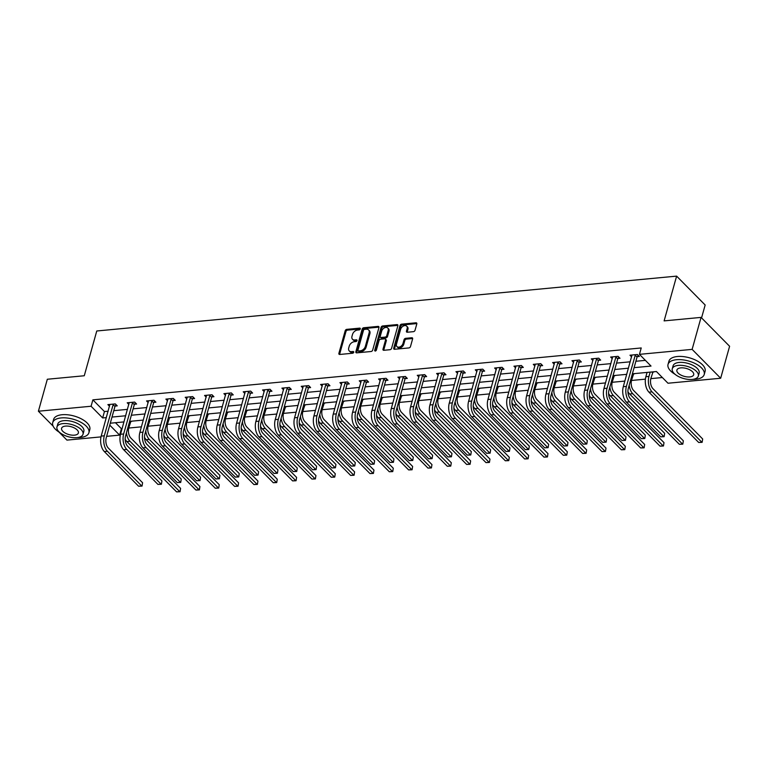 <?xml version="1.0" encoding="UTF-8"?>
<svg xmlns="http://www.w3.org/2000/svg" width="768" height="768" viewBox="0 0 768 768"><rect width="100%" height="100%" fill="white"/><g stroke="black" fill="none" stroke-linecap="round" stroke-linejoin="round"><path stroke-width="1.15" d="M360.298 328.925A1.037 0.71 -44.7 0 0 359.693 328.128L346.762 329.357A1.478 1.008 -44.7 0 0 345.197 330.73L338.89 353.328A1.478 1.008 -44.7 0 0 339.754 354.461L352.685 353.242A1.037 0.71 -44.7 0 0 353.174 351.485L351.504 351.638A4.723 3.226 -44.7 0 1 349.267 350.938A4.723 3.226 -44.7 0 1 348.73 347.99L349.258 346.109A4.723 3.226 -44.7 0 1 354.269 341.722L355.939 341.568A1.037 0.71 -44.7 0 0 356.429 339.811L354.758 339.965A4.723 3.226 -44.7 0 1 352.522 339.264A4.723 3.226 -44.7 0 1 351.984 336.317L352.512 334.435A4.723 3.226 -44.7 0 1 357.533 330.048L359.203 329.885A1.037 0.71 -44.7 0 0 360.298 328.925L347.539 330.134A1.478 1.008 -44.7 0 0 345.974 331.507L339.658 354.106A1.478 1.008 -44.7 0 0 339.61 354.47M413.462 331.661A1.478 1.008 -44.7 0 0 415.027 330.288L416.803 323.952A1.478 1.008 -44.7 0 0 415.939 322.81L401.578 324.173A1.478 1.008 -44.7 0 0 400.013 325.536L393.706 348.134A1.478 1.008 -44.7 0 0 394.57 349.277L408.922 347.923A1.478 1.008 -44.7 0 0 410.486 346.55L412.627 338.89A1.478 1.008 -44.7 0 0 411.763 337.747L405.619 338.333A1.478 1.008 -44.7 0 0 404.054 339.706L402.989 343.498A3.946 2.698 -44.7 0 1 400.262 346.723A3.946 2.698 -44.7 0 1 396.931 346.579A3.946 2.698 -44.7 0 1 396.48 344.112L400.637 329.242A3.946 2.698 -44.7 0 1 403.363 326.016A3.946 2.698 -44.7 0 1 406.694 326.16A3.946 2.698 -44.7 0 1 407.146 328.618L406.454 331.104A1.478 1.008 -44.7 0 0 407.318 332.246L413.462 331.661M53.126 426.125L38.4 411.226L47.328 379.248L84.269 375.754L96.768 330.989L676.618 276.125L664.118 320.89L701.059 317.395L692.131 349.373L720.672 378.25L667.987 383.232L656.419 371.53L632.381 373.805M38.4 411.226L91.085 406.243L102.653 417.946L106.368 417.6M634.099 367.661L651.024 366.067L639.446 354.355L641.232 347.962L92.87 399.85L91.085 406.243M639.446 354.355L692.131 349.373M378.96 327.533A1.478 1.008 -44.7 0 0 378.096 326.39L363.734 327.744A1.478 1.008 -44.7 0 0 362.17 329.117L355.862 351.715A1.478 1.008 -44.7 0 0 356.726 352.858L371.088 351.504A1.478 1.008 -44.7 0 0 372.653 350.131L378.96 327.533M382.656 325.958L397.018 324.595A1.478 1.008 -44.7 0 1 397.882 325.738L391.574 348.336A1.478 1.008 -44.7 0 1 390 349.709L383.856 350.294A1.478 1.008 -44.7 0 1 382.992 349.152L385.555 339.984A1.478 1.008 -44.7 0 0 384.691 338.842L380.611 339.235A1.478 1.008 -44.7 0 0 379.046 340.598L376.378 350.141A1.037 0.71 -44.7 0 1 374.678 350.304L381.091 327.331A1.478 1.008 -44.7 0 1 382.656 325.958L383.434 326.736L397.786 325.382L397.018 324.595M701.558 317.904L705.158 305.002L676.618 276.125M92.87 399.85L104.438 411.552L108.154 411.206M113.789 410.669L127.488 409.373M133.123 408.835L146.822 407.539M152.467 407.011L166.157 405.715M171.802 405.178L185.501 403.882M191.136 403.354L204.835 402.058M210.47 401.52L224.17 400.224M229.814 399.696L243.504 398.4M249.149 397.862L262.848 396.566M268.483 396.029L282.182 394.733M287.818 394.205L301.517 392.909M307.162 392.371L320.851 391.075M326.496 390.547L340.195 389.251M345.83 388.714L359.53 387.418M365.165 386.88L378.864 385.584M384.509 385.056L398.198 383.76M403.843 383.222L417.542 381.926M423.178 381.398L436.877 380.102M442.512 379.565L456.211 378.269M461.856 377.741L475.546 376.445M481.19 375.907L494.89 374.611M500.525 374.074L514.224 372.778M519.859 372.25L533.558 370.954M539.203 370.416L552.893 369.12M558.538 368.592L572.237 367.296M577.872 366.758L591.571 365.462M597.206 364.925L610.906 363.629M616.541 363.101L630.24 361.805M635.885 361.267L645.398 360.365M115.229 406.051L117.245 405.859L115.315 403.91L107.875 404.611L109.526 406.282M134.573 404.218L136.579 404.035L134.65 402.077L127.219 402.787L128.861 404.448M153.907 402.394L155.914 402.202L153.994 400.253L146.554 400.954L148.195 402.624M173.242 400.56L175.258 400.368L173.328 398.419L165.888 399.12L167.539 400.79M192.576 398.736L194.592 398.544L192.662 396.595L185.222 397.296L186.874 398.957M211.92 396.902L213.926 396.71L211.997 394.762L204.566 395.462L206.208 397.133M231.254 395.078L233.261 394.886L231.341 392.928L223.901 393.638L225.542 395.299M250.589 393.245L252.605 393.053L250.675 391.104L243.235 391.805L244.886 393.475M269.923 391.411L271.939 391.229L270.01 389.27L262.57 389.981L264.221 391.642M289.267 389.587L291.274 389.395L289.344 387.446L281.914 388.147L283.555 389.818M308.602 387.754L310.608 387.562L308.688 385.613L301.248 386.314L302.89 387.984M327.936 385.93L329.952 385.738L328.022 383.779L320.582 384.49L322.234 386.15M347.27 384.096L349.286 383.904L347.357 381.955L339.917 382.656L341.568 384.326M366.614 382.262L368.621 382.08L366.691 380.122L359.261 380.832L360.902 382.493M385.949 380.438L387.955 380.246L386.035 378.298L378.595 378.998L380.237 380.669M405.283 378.605L407.299 378.413L405.37 376.464L397.93 377.165L399.581 378.835M424.618 376.781L426.634 376.589L424.704 374.64L417.264 375.341L418.915 377.002M443.962 374.947L445.968 374.755L444.038 372.806L436.608 373.507L438.25 375.178M463.296 373.114L465.302 372.931L463.373 370.973L455.942 371.683L457.584 373.344M482.63 371.29L484.646 371.098L482.717 369.149L475.277 369.85L476.928 371.52M501.965 369.456L503.981 369.264L502.051 367.315L494.611 368.026L496.262 369.686M521.309 367.632L523.315 367.44L521.386 365.491L513.955 366.192L515.597 367.862M540.643 365.798L542.65 365.606L540.72 363.658L533.29 364.358L534.931 366.029M559.978 363.974L561.994 363.782L560.064 361.824L552.624 362.534L554.275 364.195M579.312 362.141L581.328 361.949L579.398 360L571.958 360.701L573.61 362.371M598.646 360.307L600.662 360.125L598.733 358.166L591.293 358.877L592.944 360.538M617.99 358.483L619.997 358.291L618.067 356.342L610.637 357.043L612.278 358.714M637.325 356.65L639.341 356.458L637.411 354.509L629.971 355.21L631.613 356.88M115.459 422.717L121.411 428.726L122.102 428.659M128.736 428.035L141.437 426.835M148.07 426.202L160.771 425.002M167.405 424.378L180.115 423.178M186.739 422.544L199.45 421.344M206.083 420.72L218.784 419.51M225.418 418.886L238.118 417.686M244.752 417.053L257.462 415.853M264.086 415.229L276.797 414.029M283.43 413.395L296.131 412.195M302.765 411.571L315.466 410.362M322.099 409.738L334.81 408.538M341.434 407.904L354.144 406.704M360.778 406.08L373.478 404.88M380.112 404.246L392.813 403.046M399.446 402.422L412.157 401.213M418.781 400.589L431.491 399.389M438.125 398.765L450.826 397.555M457.459 396.931L470.16 395.731M476.794 395.098L489.504 393.898M496.128 393.274L508.838 392.074M515.472 391.44L528.173 390.24M534.806 389.616L547.507 388.406M554.141 387.782L566.851 386.582M573.475 385.949L586.186 384.749M592.81 384.125L605.52 382.925M612.154 382.291L624.854 381.091M631.488 380.467L645.398 379.152M650.822 378.634L662.362 377.539M130.656 421.661L132.317 421.114M150 419.837L151.661 419.29M169.334 418.003L170.995 417.456M188.669 416.179L190.33 415.632M208.003 414.346L209.664 413.798M227.347 412.512L229.008 411.965M246.682 410.688L248.342 410.141M266.016 408.854L267.677 408.307M285.35 407.03L287.011 406.483M304.694 405.197L306.355 404.65M324.029 403.363L325.69 402.826M343.363 401.539L345.024 400.992M362.698 399.706L364.358 399.158M382.042 397.882L383.702 397.334M401.376 396.048L403.037 395.501M420.71 394.214L422.371 393.677M440.045 392.39L441.706 391.843M459.389 390.557L461.05 390.01M478.723 388.733L480.384 388.186M498.058 386.899L499.718 386.352M517.392 385.075L519.053 384.528M536.736 383.242L538.397 382.694M556.07 381.408L557.731 380.861M575.405 379.584L577.066 379.037M594.739 377.75L596.4 377.203M614.083 375.926L615.744 375.379M633.418 374.093L635.078 373.546M652.752 372.259L654.413 371.722M101.002 436.886L66.941 440.112L58.973 432.038M701.059 317.395L729.6 346.272L720.672 378.25M121.411 428.726L119.626 435.12L106.618 436.349M109.747 425.136L119.626 435.12M626.746 374.333L613.046 375.629M607.411 376.166L593.712 377.462M588.067 377.99L574.378 379.286M568.733 379.824L555.034 381.12M549.398 381.658L535.699 382.954M530.064 383.482L516.365 384.778M510.72 385.315L497.03 386.611M491.386 387.139L477.686 388.435M472.051 388.973L458.352 390.269M452.717 390.806L439.018 392.102M433.373 392.63L419.683 393.926M414.038 394.464L400.339 395.76M394.704 396.288L381.005 397.584M375.37 398.122L361.67 399.418M356.026 399.946L342.336 401.242M336.691 401.779L322.992 403.075M317.357 403.613L303.658 404.909M298.022 405.437L284.323 406.733M278.678 407.27L264.989 408.566M259.344 409.094L245.645 410.39M240.01 410.928L226.31 412.224M220.675 412.762L206.976 414.058M201.331 414.586L187.642 415.882M181.997 416.419L168.298 417.715M162.662 418.243L148.963 419.539M143.328 420.077L129.629 421.373M123.984 421.91L110.294 423.206M112.003 417.062L125.702 415.766M131.338 415.238L145.037 413.942M150.682 413.405L164.371 412.109M170.016 411.571L183.715 410.275M189.35 409.747L203.05 408.451M208.685 407.914L222.384 406.618M228.029 406.09L241.718 404.794M247.363 404.256L261.062 402.96M266.698 402.432L280.397 401.136M286.032 400.598L299.731 399.302M305.376 398.765L319.066 397.469M324.71 396.941L338.41 395.645M344.045 395.107L357.744 393.811M363.379 393.283L377.078 391.987M382.723 391.45L396.413 390.154M402.058 389.616L415.757 388.32M421.392 387.792L435.091 386.496M440.726 385.958L454.426 384.662M460.07 384.134L473.76 382.838M479.405 382.301L493.104 381.005M498.739 380.477L512.438 379.181M518.074 378.643L531.773 377.347M537.418 376.81L551.107 375.514M556.752 374.986L570.451 373.69M576.086 373.152L589.786 371.856M595.421 371.328L609.12 370.032M614.755 369.494L628.454 368.198M104.438 411.552L102.653 417.946M352.522 339.264L353.299 340.051A4.723 3.226 -44.7 0 0 355.536 340.742L354.758 339.965M357.043 340.608L355.536 340.742M349.267 350.938L350.035 351.725A4.723 3.226 -44.7 0 0 352.272 352.426L351.504 351.638M353.779 352.282L352.272 352.426M379.008 327.168A1.478 1.008 -44.7 0 0 378.864 327.168L364.512 328.531A1.478 1.008 -44.7 0 0 362.947 329.904L356.63 352.502A1.478 1.008 -44.7 0 0 356.582 352.867M364.589 329.376A1.037 0.71 -44.7 0 0 363.485 330.336L357.955 350.179A1.037 0.71 -44.7 0 0 358.56 350.976L360.317 350.803A4.723 3.226 -44.7 0 0 365.338 346.416L369.12 332.861A4.723 3.226 -44.7 0 0 368.582 329.914A4.723 3.226 -44.7 0 0 366.355 329.213L364.589 329.376M358.07 350.822L358.838 351.6A1.037 0.71 -44.7 0 0 359.328 351.754L358.56 350.976M368.582 329.914L369.36 330.691A4.723 3.226 -44.7 0 1 369.898 333.638L366.106 347.203A4.723 3.226 -44.7 0 1 361.094 351.59L359.328 351.754M385.382 339.062L386.16 339.84A1.478 1.008 -44.7 0 1 386.323 340.762L383.77 349.93A1.478 1.008 -44.7 0 0 383.712 350.294M374.678 350.304L375.437 351.072L381.859 328.109L381.091 327.331M388.205 330.47A3.946 2.698 -44.7 0 0 387.763 328.013A3.946 2.698 -44.7 0 0 384.422 327.869A3.946 2.698 -44.7 0 0 381.696 331.094L380.237 336.336A1.478 1.008 -44.7 0 0 381.101 337.469L385.181 337.085A1.478 1.008 -44.7 0 0 386.746 335.712L388.205 330.47L388.982 331.258A3.946 2.698 -44.7 0 0 388.531 328.79L387.763 328.013M380.4 337.258L381.178 338.035A1.478 1.008 -44.7 0 0 381.869 338.256L381.101 337.469M388.982 331.258L387.514 336.499A1.478 1.008 -44.7 0 1 385.949 337.872L381.869 338.256M383.434 326.736A1.478 1.008 -44.7 0 0 381.859 328.109M406.694 326.16L407.472 326.938A3.946 2.698 -44.7 0 1 407.914 329.405L407.222 331.882A1.478 1.008 -44.7 0 0 407.174 332.246M396.931 346.579L397.699 347.366A3.946 2.698 -44.7 0 0 401.04 347.501A3.946 2.698 -44.7 0 0 403.766 344.285L402.989 343.498M412.675 338.525A1.478 1.008 -44.7 0 0 412.531 338.534L406.387 339.11A1.478 1.008 -44.7 0 0 404.822 340.483L403.766 344.285M416.851 323.587A1.478 1.008 -44.7 0 0 416.707 323.587L402.346 324.95A1.478 1.008 -44.7 0 0 400.781 326.323L394.474 348.922A1.478 1.008 -44.7 0 0 394.426 349.286M130.925 421.248L128.803 427.776A7.517 4.205 84.6 0 0 130.867 438.077L180.586 488.39L180.038 491.731L176.592 491.875L126.883 441.571A11.27 6.317 -95.4 0 1 125.174 439.2M176.592 491.875L179.693 491.587L129.974 441.274A11.27 6.317 -95.4 0 1 126.432 432.826M180.038 491.731L180.586 488.39M130.387 422.083L129.686 421.363M109.891 404.419L101.203 436.09L104.304 435.802L113.309 404.102M116.102 404.707L114.96 406.464L106.234 437.75A7.517 4.205 84.6 0 0 108.298 448.051L142.589 482.746L142.042 486.086L138.595 486.23L104.314 451.536A11.27 6.317 -95.4 0 1 101.203 436.09M138.595 486.23L141.696 485.942L107.405 451.248A11.27 6.317 -95.4 0 1 104.304 435.802M142.042 486.086L142.589 482.746M114.96 406.464L113.03 404.515M77.77 437.549A18.787 8.803 -164.4 0 0 80.458 437.443A18.787 8.803 -164.4 0 0 88.906 432.739A18.787 8.803 -164.4 0 0 80.688 422.189A18.787 8.803 -164.4 0 0 61.171 417.926A18.787 8.803 -164.4 0 0 52.714 422.63A18.787 8.803 -164.4 0 0 59.75 432.518M88.906 432.739L89.798 429.542A18.787 8.803 -164.4 0 0 81.581 418.992A18.787 8.803 -164.4 0 0 62.064 414.73A18.787 8.803 -164.4 0 0 53.606 419.434L52.714 422.63M56.966 426.989L57.782 424.051A13.526 6.336 15.6 0 1 63.869 420.662A13.526 6.336 15.6 0 1 77.923 423.725A13.526 6.336 15.6 0 1 83.837 431.328L83.021 434.266A13.526 6.336 -164.4 0 0 77.107 426.672A13.526 6.336 -164.4 0 0 63.053 423.6A13.526 6.336 -164.4 0 0 56.966 426.989A13.526 6.336 -164.4 0 0 62.88 434.582A13.526 6.336 -164.4 0 0 76.934 437.654A13.526 6.336 -164.4 0 0 83.021 434.266M74.467 435.158A8.717 4.08 -164.4 0 0 78.384 432.97A8.717 4.08 -164.4 0 0 74.573 428.074A8.717 4.08 -164.4 0 0 65.52 426.096A8.717 4.08 -164.4 0 0 61.594 428.285A8.717 4.08 -164.4 0 0 65.405 433.181A8.717 4.08 -164.4 0 0 74.467 435.158M693.072 379.334A18.787 8.803 -164.4 0 0 695.76 379.219A18.787 8.803 -164.4 0 0 704.208 374.515A18.787 8.803 -164.4 0 0 696 363.965A18.787 8.803 -164.4 0 0 676.474 359.712A18.787 8.803 -164.4 0 0 668.026 364.416A18.787 8.803 -164.4 0 0 675.053 374.304M704.208 374.515L705.101 371.318A18.787 8.803 -164.4 0 0 696.893 360.768A18.787 8.803 -164.4 0 0 677.366 356.515A18.787 8.803 -164.4 0 0 668.918 361.219L668.026 364.416M672.269 368.774L673.085 365.827A13.526 6.336 15.6 0 1 679.171 362.438A13.526 6.336 15.6 0 1 693.235 365.51A13.526 6.336 15.6 0 1 699.149 373.104L698.323 376.042A13.526 6.336 -164.4 0 0 692.41 368.448A13.526 6.336 -164.4 0 0 678.355 365.386A13.526 6.336 -164.4 0 0 672.269 368.774A13.526 6.336 -164.4 0 0 678.182 376.368A13.526 6.336 -164.4 0 0 692.237 379.43A13.526 6.336 -164.4 0 0 698.323 376.042M689.77 376.934A8.717 4.08 -164.4 0 0 693.696 374.755A8.717 4.08 -164.4 0 0 689.885 369.859A8.717 4.08 -164.4 0 0 680.822 367.882A8.717 4.08 -164.4 0 0 676.896 370.061A8.717 4.08 -164.4 0 0 680.707 374.957A8.717 4.08 -164.4 0 0 689.77 376.934M150.269 419.424L148.138 425.952A7.517 4.205 84.6 0 0 150.211 436.253L199.92 486.557L199.373 489.898L195.936 490.051L146.218 439.738A11.27 6.317 -95.4 0 1 144.509 437.376M195.936 490.051L199.027 489.754L149.318 439.45A11.27 6.317 -95.4 0 1 145.766 430.992M199.373 489.898L199.92 486.557M149.731 420.25L149.021 419.539M169.603 417.59L167.472 424.118A7.517 4.205 84.6 0 0 169.546 434.419L219.264 484.723L218.707 488.064L215.27 488.218L165.552 437.914A11.27 6.317 -95.4 0 1 163.853 435.542M215.27 488.218L218.371 487.93L168.653 437.616A11.27 6.317 -95.4 0 1 165.101 429.168M218.707 488.064L219.264 484.723M169.066 418.416L168.355 417.706M129.226 402.595L120.538 434.256L123.638 433.968L132.643 402.269M135.437 402.874L134.304 404.64L125.568 435.917A7.517 4.205 84.6 0 0 127.642 446.218L161.923 480.912L161.376 484.253L157.939 484.406L123.648 449.712A11.27 6.317 -95.4 0 1 120.538 434.256M157.939 484.406L161.03 484.109L126.749 449.414A11.27 6.317 -95.4 0 1 123.638 433.968M161.376 484.253L161.923 480.912M134.304 404.64L132.374 402.691M148.56 400.762L139.872 432.432L142.973 432.134L151.978 400.445M154.781 401.05L153.638 402.806L144.902 434.093A7.517 4.205 84.6 0 0 146.976 444.384L181.267 479.088L180.71 482.429L177.274 482.573L142.982 447.878A11.27 6.317 -95.4 0 1 139.872 432.432M177.274 482.573L180.374 482.285L146.083 447.581A11.27 6.317 -95.4 0 1 142.973 432.134M180.71 482.429L181.267 479.088M153.638 402.806L151.709 400.858M188.938 415.757L186.806 422.294A7.517 4.205 84.6 0 0 188.88 432.586L238.598 482.899L238.042 486.24L234.605 486.384L184.886 436.08A11.27 6.317 -95.4 0 1 183.187 433.709M234.605 486.384L237.706 486.096L187.987 435.782A11.27 6.317 -95.4 0 1 184.445 427.334M238.042 486.24L238.598 482.899M188.4 416.592L187.699 415.882M208.272 413.933L206.15 420.461A7.517 4.205 84.6 0 0 208.214 430.762L257.933 481.066L257.386 484.406L253.939 484.56L204.23 434.246A11.27 6.317 -95.4 0 1 202.522 431.885M253.939 484.56L257.04 484.262L207.322 433.958A11.27 6.317 -95.4 0 1 203.779 425.51M257.386 484.406L257.933 481.066M207.734 414.758L207.034 414.048M227.616 412.099L225.485 418.627A7.517 4.205 84.6 0 0 227.558 428.928L277.267 479.242L276.72 482.582L273.283 482.726L223.565 432.422A11.27 6.317 -95.4 0 1 221.856 430.051M273.283 482.726L276.374 482.438L226.666 432.125A11.27 6.317 -95.4 0 1 223.114 423.677M276.72 482.582L277.267 479.242M227.078 412.934L226.368 412.214M167.904 398.938L159.216 430.598L162.307 430.31L171.312 398.611M174.115 399.216L172.973 400.982L164.237 432.259A7.517 4.205 84.6 0 0 166.31 442.56L200.602 477.254L200.045 480.595L196.608 480.749L162.317 446.045A11.27 6.317 -95.4 0 1 159.216 430.598M196.608 480.749L199.709 480.451L165.418 445.757A11.27 6.317 -95.4 0 1 162.307 430.31M200.045 480.595L200.602 477.254M172.973 400.982L171.043 399.024M187.238 397.104L178.55 428.774L181.651 428.477L190.646 396.778M193.45 397.392L192.307 399.149L183.581 430.426A7.517 4.205 84.6 0 0 185.645 440.726L219.936 475.421L219.389 478.771L215.942 478.915L181.661 444.221A11.27 6.317 -95.4 0 1 178.55 428.774M215.942 478.915L219.043 478.627L184.752 443.923A11.27 6.317 -95.4 0 1 181.651 428.477M219.389 478.771L219.936 475.421M192.307 399.149L190.378 397.2M206.573 395.27L197.885 426.941L200.986 426.653L209.99 394.954M212.784 395.558L211.651 397.315L202.915 428.602A7.517 4.205 84.6 0 0 204.989 438.902L239.27 473.597L238.723 476.938L235.277 477.091L200.995 442.387A11.27 6.317 -95.4 0 1 197.885 426.941M235.277 477.091L238.378 476.794L204.096 442.099A11.27 6.317 -95.4 0 1 200.986 426.653M238.723 476.938L239.27 473.597M211.651 397.315L209.722 395.366M246.95 410.275L244.819 416.803A7.517 4.205 84.6 0 0 246.893 427.104L296.611 477.408L296.054 480.749L292.618 480.902L242.899 430.589A11.27 6.317 -95.4 0 1 241.2 428.227M292.618 480.902L295.718 480.605L246 430.301A11.27 6.317 -95.4 0 1 242.448 421.853M296.054 480.749L296.611 477.408M246.413 411.101L245.702 410.39M225.907 393.446L217.219 425.117L220.32 424.819L229.325 393.12M232.128 393.725L230.986 395.491L222.25 426.768A7.517 4.205 84.6 0 0 224.323 437.069L258.614 471.763L258.058 475.104L254.621 475.258L220.33 440.563A11.27 6.317 -95.4 0 1 217.219 425.117M254.621 475.258L257.722 474.96L223.43 440.266A11.27 6.317 -95.4 0 1 220.32 424.819M258.058 475.104L258.614 471.763M230.986 395.491L229.056 393.542M266.285 408.442L264.154 414.97A7.517 4.205 84.6 0 0 266.227 425.27L315.946 475.584L315.389 478.925L311.952 479.069L262.234 428.765A11.27 6.317 -95.4 0 1 260.534 426.394M311.952 479.069L315.053 478.781L265.334 428.467A11.27 6.317 -95.4 0 1 261.782 420.019M315.389 478.925L315.946 475.584M265.747 409.277L265.046 408.557M245.251 391.613L236.563 423.283L239.654 422.986L248.659 391.296M251.462 391.901L250.32 393.658L241.584 424.944A7.517 4.205 84.6 0 0 243.658 435.235L277.949 469.939L277.392 473.28L273.955 473.424L239.664 438.73A11.27 6.317 -95.4 0 1 236.563 423.283M273.955 473.424L277.056 473.136L242.765 438.442A11.27 6.317 -95.4 0 1 239.654 422.986M277.392 473.28L277.949 469.939M250.32 393.658L248.39 391.709M285.619 406.608L283.498 413.146A7.517 4.205 84.6 0 0 285.562 423.437L335.28 473.75L334.733 477.091L331.286 477.245L281.578 426.931A11.27 6.317 -95.4 0 1 279.869 424.57M331.286 477.245L334.387 476.947L284.669 426.634A11.27 6.317 -95.4 0 1 281.126 418.186M334.733 477.091L335.28 473.75M285.082 407.443L284.381 406.733M264.586 389.789L255.898 421.45L258.998 421.162L267.994 389.462M270.797 390.067L269.654 391.834L260.928 423.11A7.517 4.205 84.6 0 0 262.992 433.411L297.283 468.106L296.736 471.446L293.29 471.6L259.008 436.896A11.27 6.317 -95.4 0 1 255.898 421.45M293.29 471.6L296.39 471.302L262.099 436.608A11.27 6.317 -95.4 0 1 258.998 421.162M296.736 471.446L297.283 468.106M269.654 391.834L267.725 389.875M304.963 404.784L302.832 411.312A7.517 4.205 84.6 0 0 304.906 421.613L354.614 471.917L354.067 475.258L350.63 475.411L300.912 425.098A11.27 6.317 -95.4 0 1 299.203 422.736M350.63 475.411L353.722 475.114L304.013 424.81A11.27 6.317 -95.4 0 1 300.461 416.362M354.067 475.258L354.614 471.917M304.426 405.61L303.715 404.899M283.92 387.955L275.232 419.626L278.333 419.328L287.338 387.638M290.131 388.243L288.998 390L280.262 421.286A7.517 4.205 84.6 0 0 282.336 431.578L316.618 466.282L316.07 469.622L312.624 469.766L278.342 435.072A11.27 6.317 -95.4 0 1 275.232 419.626M312.624 469.766L315.725 469.478L281.443 434.774A11.27 6.317 -95.4 0 1 278.333 419.328M316.07 469.622L316.618 466.282M288.998 390L287.069 388.051M324.298 402.95L322.166 409.478A7.517 4.205 84.6 0 0 324.24 419.779L373.958 470.093L373.402 473.434L369.965 473.578L320.246 423.274A11.27 6.317 -95.4 0 1 318.547 420.902M369.965 473.578L373.066 473.29L323.347 422.976A11.27 6.317 -95.4 0 1 319.795 414.528M373.402 473.434L373.958 470.093M323.76 403.786L323.05 403.075M303.254 386.131L294.566 417.792L297.667 417.504L306.672 385.805M309.466 386.41L308.333 388.176L299.597 419.453A7.517 4.205 84.6 0 0 301.67 429.754L335.962 464.448L335.405 467.789L331.968 467.942L297.677 433.238A11.27 6.317 -95.4 0 1 294.566 417.792M331.968 467.942L335.069 467.645L300.778 432.95A11.27 6.317 -95.4 0 1 297.667 417.504M335.405 467.789L335.962 464.448M308.333 388.176L306.403 386.218M343.632 401.126L341.501 407.654A7.517 4.205 84.6 0 0 343.574 417.955L393.293 468.259L392.736 471.6L389.299 471.754L339.581 421.44A11.27 6.317 -95.4 0 1 337.882 419.078M389.299 471.754L392.4 471.456L342.682 421.152A11.27 6.317 -95.4 0 1 339.13 412.704M392.736 471.6L393.293 468.259M343.094 401.952L342.394 401.242M322.598 384.298L313.91 415.968L317.002 415.67L326.006 383.971M328.81 384.576L327.667 386.342L318.931 417.619A7.517 4.205 84.6 0 0 321.005 427.92L355.296 462.614L354.739 465.955L351.302 466.109L317.011 431.414A11.27 6.317 -95.4 0 1 313.91 415.968M351.302 466.109L354.403 465.811L320.112 431.117A11.27 6.317 -95.4 0 1 317.002 415.67M354.739 465.955L355.296 462.614M327.667 386.342L325.738 384.394M362.966 399.293L360.845 405.821A7.517 4.205 84.6 0 0 362.909 416.122L412.627 466.435L412.08 469.776L408.634 469.92L358.925 419.616A11.27 6.317 -95.4 0 1 357.216 417.245M408.634 469.92L411.734 469.632L362.016 419.318A11.27 6.317 -95.4 0 1 358.474 410.87M412.08 469.776L412.627 466.435M362.429 400.128L361.728 399.408M341.933 382.464L333.245 414.134L336.346 413.837L345.341 382.147M348.144 382.752L347.002 384.509L338.275 415.795A7.517 4.205 84.6 0 0 340.339 426.086L374.63 460.79L374.083 464.131L370.637 464.275L336.346 429.581A11.27 6.317 -95.4 0 1 333.245 414.134M370.637 464.275L373.738 463.987L339.446 429.293A11.27 6.317 -95.4 0 1 336.346 413.837M374.083 464.131L374.63 460.79M347.002 384.509L345.072 382.56M382.31 397.469L380.179 403.997A7.517 4.205 84.6 0 0 382.253 414.288L431.962 464.602L431.414 467.942L427.978 468.096L378.259 417.782A11.27 6.317 -95.4 0 1 376.55 415.421M427.978 468.096L431.069 467.798L381.36 417.494A11.27 6.317 -95.4 0 1 377.808 409.037M431.414 467.942L431.962 464.602M381.773 398.294L381.062 397.584M361.267 380.64L352.579 412.301L355.68 412.013L364.685 380.314M367.478 380.918L366.346 382.685L357.61 413.962A7.517 4.205 84.6 0 0 359.683 424.262L393.965 458.957L393.418 462.298L389.971 462.451L355.69 427.757A11.27 6.317 -95.4 0 1 352.579 412.301M389.971 462.451L393.072 462.154L358.79 427.459A11.27 6.317 -95.4 0 1 355.68 412.013M393.418 462.298L393.965 458.957M366.346 382.685L364.416 380.736M401.645 395.635L399.514 402.163A7.517 4.205 84.6 0 0 401.587 412.464L451.306 462.768L450.749 466.109L447.312 466.262L397.594 415.958A11.27 6.317 -95.4 0 1 395.894 413.587M447.312 466.262L450.413 465.965L400.694 415.661A11.27 6.317 -95.4 0 1 397.142 407.213M450.749 466.109L451.306 462.768M401.107 396.461L400.397 395.75M380.602 378.806L371.914 410.477L375.014 410.179L384.019 378.49M386.813 379.094L385.68 380.851L376.944 412.138A7.517 4.205 84.6 0 0 379.018 422.429L413.299 457.133L412.752 460.474L409.315 460.618L375.024 425.923A11.27 6.317 -95.4 0 1 371.914 410.477M409.315 460.618L412.406 460.33L378.125 425.626A11.27 6.317 -95.4 0 1 375.014 410.179M412.752 460.474L413.299 457.133M385.68 380.851L383.75 378.902M420.979 393.802L418.848 400.339A7.517 4.205 84.6 0 0 420.922 410.63L470.64 460.944L470.083 464.285L466.646 464.429L416.928 414.125A11.27 6.317 -95.4 0 1 415.229 411.754M466.646 464.429L469.747 464.141L420.029 413.827A11.27 6.317 -95.4 0 1 416.477 405.379M470.083 464.285L470.64 460.944M420.442 394.637L419.741 393.926M399.946 376.982L391.258 408.643L394.349 408.355L403.354 376.656M406.157 377.261L405.014 379.027L396.278 410.304A7.517 4.205 84.6 0 0 398.352 420.605L432.643 455.299L432.086 458.64L428.65 458.794L394.358 424.09A11.27 6.317 -95.4 0 1 391.258 408.643M428.65 458.794L431.75 458.496L397.459 423.802A11.27 6.317 -95.4 0 1 394.349 408.355M432.086 458.64L432.643 455.299M405.014 379.027L403.085 377.069M440.314 391.978L438.192 398.506A7.517 4.205 84.6 0 0 440.256 408.806L489.974 459.11L489.427 462.451L485.981 462.605L436.272 412.291A11.27 6.317 -95.4 0 1 434.563 409.93M485.981 462.605L489.082 462.307L439.363 412.003A11.27 6.317 -95.4 0 1 435.821 403.555M489.427 462.451L489.974 459.11M439.776 392.803L439.075 392.093M419.28 375.149L410.592 406.819L413.693 406.522L422.688 374.822M425.491 375.437L424.349 377.194L415.613 408.47A7.517 4.205 84.6 0 0 417.686 418.771L451.978 453.466L451.421 456.806L447.984 456.96L413.693 422.266A11.27 6.317 -95.4 0 1 410.592 406.819M447.984 456.96L451.085 456.672L416.794 421.968A11.27 6.317 -95.4 0 1 413.693 406.522M451.421 456.806L451.978 453.466M424.349 377.194L422.419 375.245M459.658 390.144L457.526 396.672A7.517 4.205 84.6 0 0 459.6 406.973L509.309 457.286L508.762 460.627L505.325 460.771L455.606 410.467A11.27 6.317 -95.4 0 1 453.898 408.096M505.325 460.771L508.416 460.483L458.707 410.17A11.27 6.317 -95.4 0 1 455.155 401.722M508.762 460.627L509.309 457.286M459.12 390.979L458.41 390.259M438.614 373.315L429.926 404.986L433.027 404.698L442.032 372.998M444.826 373.603L443.683 375.36L434.957 406.646A7.517 4.205 84.6 0 0 437.03 416.947L471.312 451.642L470.765 454.982L467.318 455.126L433.037 420.432A11.27 6.317 -95.4 0 1 429.926 404.986M467.318 455.126L470.419 454.838L436.138 420.144A11.27 6.317 -95.4 0 1 433.027 404.698M470.765 454.982L471.312 451.642M443.683 375.36L441.763 373.411M478.992 388.32L476.861 394.848A7.517 4.205 84.6 0 0 478.934 405.149L528.653 455.453L528.096 458.794L524.659 458.947L474.941 408.634A11.27 6.317 -95.4 0 1 473.232 406.272M524.659 458.947L527.76 458.65L478.042 408.346A11.27 6.317 -95.4 0 1 474.49 399.888M528.096 458.794L528.653 455.453M478.454 389.146L477.744 388.435M457.949 371.491L449.261 403.162L452.362 402.864L461.366 371.165M464.16 371.77L463.027 373.536L454.291 404.813A7.517 4.205 84.6 0 0 456.365 415.114L490.646 449.808L490.099 453.149L486.662 453.302L452.371 418.608A11.27 6.317 -95.4 0 1 449.261 403.162M486.662 453.302L489.754 453.005L455.472 418.31A11.27 6.317 -95.4 0 1 452.362 402.864M490.099 453.149L490.646 449.808M463.027 373.536L461.098 371.587M498.326 386.486L496.195 393.014A7.517 4.205 84.6 0 0 498.269 403.315L547.987 453.619L547.43 456.96L543.994 457.114L494.275 406.81A11.27 6.317 -95.4 0 1 492.576 404.438M543.994 457.114L547.094 456.826L497.376 406.512A11.27 6.317 -95.4 0 1 493.824 398.064M547.43 456.96L547.987 453.619M497.789 387.322L497.088 386.602M477.293 369.658L468.605 401.328L471.696 401.03L480.701 369.341M483.504 369.946L482.362 371.702L473.626 402.989A7.517 4.205 84.6 0 0 475.699 413.28L509.99 447.984L509.434 451.325L505.997 451.469L471.706 416.774A11.27 6.317 -95.4 0 1 468.605 401.328M505.997 451.469L509.098 451.181L474.806 416.477A11.27 6.317 -95.4 0 1 471.696 401.03M509.434 451.325L509.99 447.984M482.362 371.702L480.432 369.754M517.661 384.653L515.539 391.19A7.517 4.205 84.6 0 0 517.603 401.482L567.322 451.795L566.774 455.136L563.328 455.29L513.61 404.976A11.27 6.317 -95.4 0 1 511.91 402.605M563.328 455.29L566.429 454.992L516.71 404.678A11.27 6.317 -95.4 0 1 513.168 396.23M566.774 455.136L567.322 451.795M517.123 385.488L516.422 384.778M496.627 367.834L487.939 399.494L491.04 399.206L500.035 367.507M502.838 368.112L501.696 369.878L492.96 401.155A7.517 4.205 84.6 0 0 495.034 411.456L529.325 446.15L528.768 449.491L525.331 449.645L491.04 414.941A11.27 6.317 -95.4 0 1 487.939 399.494M525.331 449.645L528.432 449.347L494.141 414.653A11.27 6.317 -95.4 0 1 491.04 399.206M528.768 449.491L529.325 446.15M501.696 369.878L499.766 367.92M536.995 382.829L534.874 389.357A7.517 4.205 84.6 0 0 536.947 399.658L586.656 449.962L586.109 453.302L582.672 453.456L532.954 403.142A11.27 6.317 -95.4 0 1 531.245 400.781M582.672 453.456L585.763 453.158L536.054 402.854A11.27 6.317 -95.4 0 1 532.502 394.406M586.109 453.302L586.656 449.962M536.467 383.654L535.757 382.944M515.962 366L507.274 397.67L510.374 397.373L519.379 365.674M522.173 366.288L521.03 368.045L512.304 399.322A7.517 4.205 84.6 0 0 514.368 409.622L548.659 444.326L548.112 447.667L544.666 447.811L510.384 413.117A11.27 6.317 -95.4 0 1 507.274 397.67M544.666 447.811L547.766 447.523L513.475 412.819A11.27 6.317 -95.4 0 1 510.374 397.373M548.112 447.667L548.659 444.326M521.03 368.045L519.11 366.096M556.339 380.995L554.208 387.523A7.517 4.205 84.6 0 0 556.282 397.824L606 448.138L605.443 451.478L602.006 451.622L552.288 401.318A11.27 6.317 -95.4 0 1 550.579 398.947M602.006 451.622L605.107 451.334L555.389 401.021A11.27 6.317 -95.4 0 1 551.837 392.573M605.443 451.478L606 448.138M555.802 381.83L555.091 381.11M535.296 364.176L526.608 395.837L529.709 395.549L538.714 363.85M541.507 364.454L540.374 366.221L531.638 397.498A7.517 4.205 84.6 0 0 533.712 407.798L567.994 442.493L567.446 445.834L564.01 445.987L529.718 411.283A11.27 6.317 -95.4 0 1 526.608 395.837M564.01 445.987L567.101 445.69L532.819 410.995A11.27 6.317 -95.4 0 1 529.709 395.549M567.446 445.834L567.994 442.493M540.374 366.221L538.445 364.262M575.674 379.171L573.542 385.699A7.517 4.205 84.6 0 0 575.616 396L625.334 446.304L624.778 449.645L621.341 449.798L571.622 399.485A11.27 6.317 -95.4 0 1 569.923 397.123M621.341 449.798L624.442 449.501L574.723 399.197A11.27 6.317 -95.4 0 1 571.171 390.749M624.778 449.645L625.334 446.304M575.136 379.997L574.435 379.286M554.64 362.342L545.952 394.013L549.043 393.715L558.048 362.016M560.851 362.621L559.709 364.387L550.973 395.664A7.517 4.205 84.6 0 0 553.046 405.965L587.338 440.659L586.781 444L583.344 444.154L549.053 409.459A11.27 6.317 -95.4 0 1 545.952 394.013M583.344 444.154L586.445 443.856L552.154 409.162A11.27 6.317 -95.4 0 1 549.043 393.715M586.781 444L587.338 440.659M559.709 364.387L557.779 362.438M595.008 377.338L592.877 383.866A7.517 4.205 84.6 0 0 594.95 394.166L644.669 444.48L644.122 447.821L640.675 447.965L590.957 397.661A11.27 6.317 -95.4 0 1 589.258 395.29M640.675 447.965L643.776 447.677L594.058 397.363A11.27 6.317 -95.4 0 1 590.515 388.915M644.122 447.821L644.669 444.48M594.47 378.173L593.77 377.453M573.974 360.509L565.286 392.179L568.387 391.882L577.382 360.192M580.186 360.797L579.043 362.554L570.307 393.84A7.517 4.205 84.6 0 0 572.381 404.131L606.672 438.835L606.115 442.176L602.678 442.32L568.387 407.626A11.27 6.317 -95.4 0 1 565.286 392.179M602.678 442.32L605.779 442.032L571.488 407.338A11.27 6.317 -95.4 0 1 568.387 391.882M606.115 442.176L606.672 438.835M579.043 362.554L577.114 360.605M614.342 375.504L612.221 382.042A7.517 4.205 84.6 0 0 614.294 392.333L664.003 442.646L663.456 445.987L660.01 446.141L610.301 395.827A11.27 6.317 -95.4 0 1 608.592 393.466M660.01 446.141L663.11 445.843L613.402 395.539A11.27 6.317 -95.4 0 1 609.85 387.082M663.456 445.987L664.003 442.646M613.814 376.339L613.104 375.629M593.309 358.685L584.621 390.346L587.722 390.058L596.726 358.358M599.52 358.963L598.378 360.73L589.651 392.006A7.517 4.205 84.6 0 0 591.715 402.307L626.006 437.002L625.459 440.342L622.013 440.496L587.731 405.792A11.27 6.317 -95.4 0 1 584.621 390.346M622.013 440.496L625.114 440.198L590.822 405.504A11.27 6.317 -95.4 0 1 587.722 390.058M625.459 440.342L626.006 437.002M598.378 360.73L596.458 358.771M633.686 373.68L631.555 380.208A7.517 4.205 84.6 0 0 633.629 390.509L683.347 440.813L682.79 444.154L679.354 444.307L629.635 393.994A11.27 6.317 -95.4 0 1 627.926 391.632M679.354 444.307L682.454 444.01L632.736 393.706A11.27 6.317 -95.4 0 1 629.184 385.258M682.79 444.154L683.347 440.813M633.149 374.506L632.438 373.795M612.643 356.851L603.955 388.522L607.056 388.224L616.061 356.534M618.854 357.139L617.722 358.896L608.986 390.182A7.517 4.205 84.6 0 0 611.059 400.474L645.341 435.178L644.794 438.518L641.357 438.662L607.066 403.968A11.27 6.317 -95.4 0 1 603.955 388.522M641.357 438.662L644.448 438.374L610.166 403.67A11.27 6.317 -95.4 0 1 607.056 388.224M644.794 438.518L645.341 435.178M617.722 358.896L615.792 356.947M653.021 371.846L650.89 378.384A7.517 4.205 84.6 0 0 652.963 388.675L702.682 438.989L702.125 442.33L698.688 442.474L648.97 392.17A11.27 6.317 -95.4 0 1 645.869 376.723L647.069 372.413M698.688 442.474L701.789 442.186L652.07 391.872A11.27 6.317 -95.4 0 1 648.96 376.426L650.17 372.115M702.125 442.33L702.682 438.989M652.483 372.682L651.782 371.971M631.987 355.027L623.29 386.688L626.39 386.4L635.395 354.701M638.198 355.306L637.056 357.072L628.32 388.349A7.517 4.205 84.6 0 0 630.394 398.65L664.685 433.344L664.128 436.685L660.691 436.838L626.4 402.134A11.27 6.317 -95.4 0 1 623.29 386.688M660.691 436.838L663.792 436.541L629.501 401.846A11.27 6.317 -95.4 0 1 626.39 386.4M664.128 436.685L664.685 433.344M637.056 357.072L635.126 355.114M360.326 328.771L359.693 328.128M353.808 352.128L353.174 351.485M357.072 340.454L356.429 339.811M339.658 354.106L338.89 353.328M345.974 331.507L345.197 330.73M347.539 330.134L346.762 329.357M356.63 352.502L355.862 351.715M362.947 329.904L362.17 329.117M364.512 328.531L363.734 327.744M378.864 327.168L378.096 326.39M361.094 351.59L360.317 350.803M366.106 347.203L365.338 346.416M369.898 333.638L369.12 332.861M383.77 349.93L382.992 349.152M386.323 340.762L385.555 339.984M385.949 337.872L385.181 337.085M387.514 336.499L386.746 335.712M407.222 331.882L406.454 331.104M407.914 329.405L407.146 328.618M404.822 340.483L404.054 339.706M406.387 339.11L405.619 338.333M412.531 338.534L411.763 337.747M394.474 348.922L393.706 348.134M400.781 326.323L400.013 325.536M402.346 324.95L401.578 324.173M416.707 323.587L415.939 322.81M126.883 441.571L129.974 441.274M104.314 451.536L107.405 451.248M146.218 439.738L149.318 439.45M165.552 437.914L168.653 437.616M123.648 449.712L126.749 449.414M142.982 447.878L146.083 447.581M184.886 436.08L187.987 435.782M204.23 434.246L207.322 433.958M223.565 432.422L226.666 432.125M162.317 446.045L165.418 445.757M181.661 444.221L184.752 443.923M200.995 442.387L204.096 442.099M242.899 430.589L246 430.301M220.33 440.563L223.43 440.266M262.234 428.765L265.334 428.467M239.664 438.73L242.765 438.442M281.578 426.931L284.669 426.634M259.008 436.896L262.099 436.608M300.912 425.098L304.013 424.81M278.342 435.072L281.443 434.774M320.246 423.274L323.347 422.976M297.677 433.238L300.778 432.95M339.581 421.44L342.682 421.152M317.011 431.414L320.112 431.117M358.925 419.616L362.016 419.318M336.346 429.581L339.446 429.293M378.259 417.782L381.36 417.494M355.69 427.757L358.79 427.459M397.594 415.958L400.694 415.661M375.024 425.923L378.125 425.626M416.928 414.125L420.029 413.827M394.358 424.09L397.459 423.802M436.272 412.291L439.363 412.003M413.693 422.266L416.794 421.968M455.606 410.467L458.707 410.17M433.037 420.432L436.138 420.144M474.941 408.634L478.042 408.346M452.371 418.608L455.472 418.31M494.275 406.81L497.376 406.512M471.706 416.774L474.806 416.477M513.61 404.976L516.71 404.678M491.04 414.941L494.141 414.653M532.954 403.142L536.054 402.854M510.384 413.117L513.475 412.819M552.288 401.318L555.389 401.021M529.718 411.283L532.819 410.995M571.622 399.485L574.723 399.197M549.053 409.459L552.154 409.162M590.957 397.661L594.058 397.363M568.387 407.626L571.488 407.338M610.301 395.827L613.402 395.539M587.731 405.792L590.822 405.504M629.635 393.994L632.736 393.706M607.066 403.968L610.166 403.67M645.869 376.723L648.96 376.426M648.97 392.17L652.07 391.872M626.4 402.134L629.501 401.846"/></g></svg>
